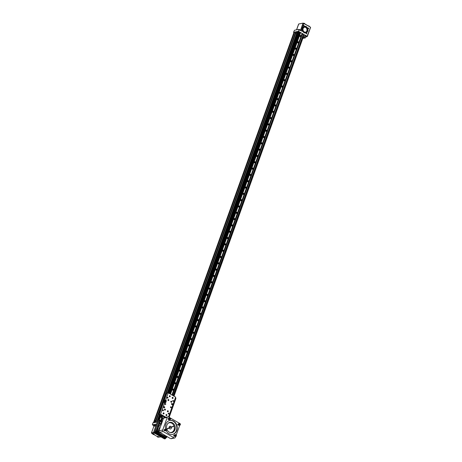 <?xml version="1.0" encoding="UTF-8"?>
<svg xmlns="http://www.w3.org/2000/svg" width="462" height="462" viewBox="0 0 462 462"><rect width="100%" height="100%" fill="white"/><g stroke="black" fill="none" stroke-linecap="round" stroke-linejoin="round"><path stroke-width="0.69" d="M166.389 415.24L166.349 414.888L166.62 415.049M166.28 415.563A0.566 0.474 78.7 0 0 166.921 414.963A0.566 0.474 78.7 0 0 165.985 414.974A0.566 0.474 78.7 0 0 166.28 415.563M164.045 407.727A0.566 0.468 78.7 0 0 164.686 407.132A0.566 0.468 78.7 0 0 163.756 407.137A0.566 0.468 78.7 0 0 164.045 407.727M171.806 404.585A0.566 0.468 78.7 0 0 172.447 403.99A0.566 0.468 78.7 0 0 171.512 403.996A0.566 0.468 78.7 0 0 171.806 404.585M172.979 401.328A0.456 0.375 78.7 0 0 173.493 400.854A0.456 0.375 78.7 0 0 172.742 400.86A0.456 0.375 78.7 0 0 172.979 401.328M167.492 398.157A0.456 0.375 78.7 0 0 168.006 397.678A0.456 0.375 78.7 0 0 167.256 397.684A0.456 0.375 78.7 0 0 167.492 398.157M170.703 407.646A0.456 0.375 78.7 0 0 171.217 407.166A0.456 0.375 78.7 0 0 170.472 407.172A0.456 0.375 78.7 0 0 170.703 407.646M165.217 404.469A0.456 0.375 78.7 0 0 165.731 403.99A0.456 0.375 78.7 0 0 164.986 403.996A0.456 0.375 78.7 0 0 165.217 404.469M168.428 413.958A0.456 0.375 78.7 0 0 168.942 413.478A0.456 0.375 78.7 0 0 168.197 413.484A0.456 0.375 78.7 0 0 168.428 413.958M162.947 410.782A0.456 0.375 78.7 0 0 163.456 410.308A0.456 0.375 78.7 0 0 162.711 410.314A0.456 0.375 78.7 0 0 162.947 410.782M168.208 400.542A0.566 0.474 78.7 0 0 168.849 399.942A0.566 0.474 78.7 0 0 167.914 399.953A0.566 0.474 78.7 0 0 168.208 400.542M169.571 396.754A0.566 0.474 78.7 0 0 170.212 396.153A0.566 0.474 78.7 0 0 169.277 396.165A0.566 0.474 78.7 0 0 169.571 396.754M172.453 398.423A0.566 0.474 78.7 0 0 173.094 397.822A0.566 0.474 78.7 0 0 172.159 397.828A0.566 0.474 78.7 0 0 172.453 398.423M171.084 402.211A0.566 0.474 78.7 0 0 171.731 401.611A0.566 0.474 78.7 0 0 170.796 401.617A0.566 0.474 78.7 0 0 171.084 402.211M163.398 413.894A0.566 0.474 78.7 0 0 164.045 413.299A0.566 0.474 78.7 0 0 163.109 413.305A0.566 0.474 78.7 0 0 163.398 413.894M164.761 410.106A0.566 0.474 78.7 0 0 165.408 409.511A0.566 0.474 78.7 0 0 164.472 409.517A0.566 0.474 78.7 0 0 164.761 410.106M167.642 411.775A0.566 0.474 78.7 0 0 168.284 411.174A0.566 0.474 78.7 0 0 167.354 411.186A0.566 0.474 78.7 0 0 167.642 411.775M165.615 401.386A0.566 0.474 78.7 0 0 165.396 400.548L164.957 400.294L164.593 401.305L165.246 401.172L165.587 401.68A0.566 0.474 -101.3 0 1 165.223 402.691L164.79 402.437L160.568 414.166L165.846 417.221M165.396 400.548L166.043 400.415L165.61 400.161L168.237 392.856L175.647 397.141L168.514 416.961M166.043 400.415A0.566 0.474 -101.3 0 1 165.679 401.426L165.246 401.172M165.436 401.287L165.142 400.71L164.974 401.23M164.957 400.294L165.61 400.161M165.159 402.65A0.566 0.474 78.7 0 0 164.94 401.807L164.501 401.559L164.137 402.569L164.79 402.437M164.986 402.552L164.691 401.975L164.518 402.489M164.501 401.559L165.153 401.426M167.879 411.088L167.92 411.44L167.642 411.284L167.983 411.261M167.752 411.451L167.735 411.116M164.998 409.419L165.038 409.771L164.824 409.453M164.87 409.782L164.819 409.465M163.635 413.207L163.675 413.559L163.461 413.242M163.508 413.571L163.456 413.253M171.281 401.911L171.235 401.501L171.281 401.911M172.644 398.123L172.597 397.713L172.644 398.123M169.762 396.454L169.721 396.049L169.762 396.454M168.399 400.242L168.353 399.838L168.399 400.242M171.76 404.556A0.566 0.468 78.7 0 0 171.593 403.736M163.998 407.698A0.566 0.468 78.7 0 0 163.831 406.872M168.237 392.856L166.921 393.122L159.246 414.431L160.868 415.367L161.746 415.188L160.886 415.413L161.735 415.944L160.99 417.325L163.334 418.688M160.568 414.166L159.246 414.431M165.408 417.307L161.746 415.188M159.275 419.871L160.886 415.413M163.663 416.429L163.375 416.383L163.663 416.429M165.379 417.319L161.735 415.246M162.098 415.419L161.937 415.875M162 415.8L164.46 417.209L164.345 417.521L164.599 416.863M175.647 397.141L168.538 416.972M175.606 397.332L175.82 398.394L169.028 417.261M175.82 398.394L169.104 417.302M175.907 398.423L169.15 417.33M165.893 430.324A0.45 0.375 78.7 0 0 165.708 429.475M175.739 435.25L175.612 435.914A0.45 0.375 78.7 0 0 175.462 435.1L176.034 435.192L175.745 435.995L175.289 435.244L176.034 435.192M170.062 418.474L169.935 419.144A0.45 0.375 78.7 0 0 169.779 418.324L170.357 418.416L170.068 419.219L169.606 418.468L170.357 418.416M179.712 424.128A0.45 0.375 78.7 0 0 179.423 423.925L179.764 424.572A0.45 0.375 78.7 0 0 179.712 424.128M165.979 430.318L165.714 429.469M166.424 429.833L165.725 429.429L165.823 430.324L166.256 430.295L166.424 429.833L166.129 429.891M165.864 429.458L166.158 429.4M175.797 435.764L176.091 435.706M170.12 418.994L170.414 418.936M179.579 423.908L179.874 423.85L179.441 423.879L179.539 424.774L179.972 424.745L180.14 424.283L179.845 424.341M179.874 423.85L180.14 424.283M166.077 430.642A0.78 0.647 78.7 0 0 166.511 429.435A0.78 0.647 78.7 0 0 165.384 429.516A0.78 0.647 78.7 0 0 166.077 430.642M176.334 435.429A0.78 0.647 78.7 0 0 175.289 434.823A0.78 0.647 78.7 0 0 175.439 436.168A0.78 0.647 78.7 0 0 176.334 435.429M169.363 418.745A0.78 0.647 78.7 0 0 170.409 419.352A0.78 0.647 78.7 0 0 170.259 418.006A0.78 0.647 78.7 0 0 169.363 418.745M179.62 423.538A0.78 0.647 78.7 0 0 179.187 424.74A0.78 0.647 78.7 0 0 180.313 424.665A0.78 0.647 78.7 0 0 179.62 423.538M166.459 436.74L166.563 436.324M157.785 431.722L157.588 431.058M166.031 430.757A0.889 0.733 78.7 0 0 165.76 429.002A0.889 0.733 78.7 0 0 166.031 430.757M176.368 435.435A0.889 0.733 78.7 0 0 174.907 435.631A0.889 0.733 78.7 0 0 176.368 435.435M169.213 418.763A0.889 0.733 78.7 0 0 170.674 418.566A0.889 0.733 78.7 0 0 169.213 418.763M179.551 423.44A0.889 0.733 78.7 0 0 179.822 425.196A0.889 0.733 78.7 0 0 179.551 423.44M161.342 421.685L161.226 421.044M166.274 436.157L166.251 436.619L166.84 436.578M157.681 431.733L158.021 431.71L157.94 431L157.6 431.023L157.681 431.733M165.76 429.002L165.229 429.111A0.889 0.733 78.7 0 0 165.581 430.85L166.106 430.746M175.456 434.615L174.925 434.719A0.889 0.733 78.7 0 0 175.277 436.463L175.803 436.359M169.773 417.839L169.248 417.948A0.889 0.733 78.7 0 0 169.594 419.692L170.126 419.583M179.025 423.55A0.889 0.733 78.7 0 0 179.296 425.3L179.822 425.196M161.094 421.153L161.134 421.563L161.723 421.523L161.683 421.113L161.094 421.153M167.053 436.607A0.664 0.554 -101.3 0 1 166.072 436.763A0.664 0.554 -101.3 0 1 166.037 436.018M157.467 430.803A0.664 0.554 -101.3 0 1 158.356 431.317A0.664 0.554 -101.3 0 1 157.594 431.953A0.664 0.554 -101.3 0 1 157.467 430.803M161.856 420.969A0.664 0.554 -101.3 0 1 161.486 421.997A0.664 0.554 -101.3 0 1 160.903 421.038A0.664 0.554 -101.3 0 1 161.856 420.969M167.082 436.625A0.757 0.624 -101.3 0 1 165.968 436.821A0.757 0.624 -101.3 0 1 165.933 435.961M157.375 430.74A0.757 0.624 -101.3 0 1 158.368 431.248A0.757 0.624 -101.3 0 1 157.19 431.641A0.757 0.624 -101.3 0 1 157.375 430.74M164.934 430.619L164.541 430.7A0.531 0.439 -101.3 0 1 164.333 429.648L164.72 429.573M174.63 436.232L174.238 436.307A0.531 0.439 -101.3 0 1 174.03 435.262L174.422 435.187M168.948 419.456L168.561 419.536A0.531 0.439 -101.3 0 1 168.347 418.491L168.74 418.41M178.095 424.093A0.531 0.439 78.7 0 0 178.257 425.15L178.65 425.069M161.867 420.928A0.757 0.624 -101.3 0 1 161.515 422.083A0.757 0.624 -101.3 0 1 161.221 420.605A0.757 0.624 -101.3 0 1 161.867 420.928M166.615 437.15L166.176 437.237A0.757 0.624 -101.3 0 1 165.413 436.625L165.714 435.833M157.513 432.189L163.548 435.678L163.046 436.238L156.191 432.27A0.589 0.485 -101.3 0 1 155.913 431.514L159.892 420.472A0.589 0.485 -101.3 0 1 160.522 420.241L160.626 420.253A0.589 0.589 0 0 0 160.216 420.183L159.303 420.368A0.589 0.485 78.7 0 0 158.974 420.657L156.733 426.028L158.518 425.952L157.935 428.003L157.161 427.806M157.611 430.63L156.722 431.162A0.757 0.624 -101.3 0 0 157.64 432.126M158.247 430.936L157.935 428.003L156.722 431.162M158.385 431.358L159.425 433.292L158.922 433.847M171.552 438.403L174.139 437.878A1.126 0.936 78.7 0 0 175.375 437.375L175.733 436.371M170.501 438.605L159.292 432.057L159.003 430.763L162.676 430.03A1.126 0.936 78.7 0 0 163.184 431.537L174.139 437.878M166.256 430.7A7.115 5.89 78.7 0 0 172.69 434.378A7.115 5.89 78.7 0 0 177.067 426.241A7.115 5.89 78.7 0 0 169.895 420.42A7.115 5.89 78.7 0 0 165.806 424.22A7.115 5.89 78.7 0 0 165.627 429.031M176.224 435.013L179.753 425.207M179.631 423.44A1.126 0.936 78.7 0 0 179.4 423.261L170.403 418.058M170.045 417.844L168.445 416.92A1.126 0.936 78.7 0 0 167.215 417.423L162.676 430.03M159.003 430.763L163.542 418.156L164.518 417.544M161.221 420.605L160.776 420.691A0.757 0.624 -101.3 0 0 160.36 421.049L159.326 424.139L158.553 423.943M160.331 421.529L161.515 422.083M156.716 431.635L156.191 432.27L155.272 432.449A0.589 0.485 78.7 0 1 155.001 431.699L156.733 426.028M155.272 432.449L164.865 437.999A0.589 0.485 78.7 0 0 165.171 438.057L166.083 437.872A0.589 0.485 -101.3 0 1 165.783 437.82L163.046 436.238M161.896 422.383L159.326 424.139L158.518 425.952L159.188 426.091L159.015 430.734M159.748 432.38L164.385 435.065M161.596 423.152L159.188 426.091M172.493 434.413A7.115 5.89 78.7 0 0 176.675 426.322A7.115 5.89 78.7 0 0 169.704 420.466M166.874 425.15A5.221 4.32 78.7 0 0 167.59 430.555A5.221 4.32 78.7 0 0 171.928 432.599A5.221 4.32 78.7 0 0 175 429.608A5.221 4.32 78.7 0 0 174.151 424.312A5.221 4.32 78.7 0 0 169.877 422.36A5.221 4.32 78.7 0 0 166.874 425.15M173.308 431.144L174.48 430.082A5.221 4.32 78.7 0 0 174.624 429.683L174.232 428.724M174.682 429.192L174.209 429.285M166.799 428.88L169.121 427.945A1.421 1.178 -101.3 0 1 171.31 427.061L169.444 427.431A1.421 1.178 78.7 0 0 169.156 426.969M168.139 423.232A4.926 4.077 -101.3 0 1 169.283 422.776A4.926 4.077 -101.3 0 1 174.018 425.964L171.31 427.061M172.696 426.501L171.702 426.9M172.903 426.414L174.087 426.178L171.379 427.269A1.421 1.178 -101.3 0 1 169.196 428.159L166.869 429.1M174.087 426.178A4.926 4.077 -101.3 0 1 171.217 432.438A4.926 4.077 -101.3 0 1 169.987 432.455M170.507 427.217L169.392 427.668L171.379 427.269M169.392 427.668A1.421 1.178 78.7 0 0 169.115 427.096M169.196 428.159L168.006 428.395M302.102 33.385L171.922 394.987L302.102 33.374L300.04 32.271L169.883 393.809L300 32.334L299.671 32.352L169.6 393.641M161.602 415.864L161.094 417.278M299.671 32.352L169.571 393.63M161.573 415.852L161.059 417.273M300.081 32.259L169.912 393.82M162.047 415.812L161.504 417.18M300.127 32.271L169.952 393.849M162.566 416.083L162.093 417.469L162.364 415.996L161.862 417.377L161.55 417.198M300.439 32.456L170.264 394.028L300.45 32.461M170.478 394.15L300.647 32.542M163.496 418.283L162.093 417.469M164.016 416.915L164.137 416.597M172.776 390.182A0.664 0.554 78.7 0 0 173.533 389.478A0.664 0.554 78.7 0 0 172.436 389.489A0.664 0.554 78.7 0 0 172.776 390.182M175.052 383.864A0.664 0.554 78.7 0 0 175.808 383.165A0.664 0.554 78.7 0 0 174.711 383.177A0.664 0.554 78.7 0 0 175.052 383.864M177.327 377.552A0.664 0.554 78.7 0 0 178.078 376.853A0.664 0.554 78.7 0 0 176.981 376.859A0.664 0.554 78.7 0 0 177.327 377.552M179.597 371.24A0.664 0.554 78.7 0 0 180.353 370.536A0.664 0.554 78.7 0 0 179.256 370.547A0.664 0.554 78.7 0 0 179.597 371.24M181.872 364.922A0.664 0.554 78.7 0 0 182.629 364.223A0.664 0.554 78.7 0 0 181.531 364.235A0.664 0.554 78.7 0 0 181.872 364.922M184.147 358.61A0.664 0.554 78.7 0 0 184.898 357.911A0.664 0.554 78.7 0 0 183.801 357.917A0.664 0.554 78.7 0 0 184.147 358.61M186.417 352.298A0.664 0.554 78.7 0 0 187.174 351.594A0.664 0.554 78.7 0 0 186.076 351.605A0.664 0.554 78.7 0 0 186.417 352.298M188.692 345.98A0.664 0.554 78.7 0 0 189.443 345.281A0.664 0.554 78.7 0 0 188.352 345.287A0.664 0.554 78.7 0 0 188.692 345.98M190.962 339.668A0.664 0.554 78.7 0 0 191.718 338.969A0.664 0.554 78.7 0 0 190.621 338.975A0.664 0.554 78.7 0 0 190.962 339.668M193.237 333.356A0.664 0.554 78.7 0 0 193.994 332.652A0.664 0.554 78.7 0 0 192.897 332.663A0.664 0.554 78.7 0 0 193.237 333.356M195.513 327.038A0.664 0.554 78.7 0 0 196.263 326.339A0.664 0.554 78.7 0 0 195.166 326.345A0.664 0.554 78.7 0 0 195.513 327.038M197.782 320.726A0.664 0.554 78.7 0 0 198.539 320.027A0.664 0.554 78.7 0 0 197.441 320.033A0.664 0.554 78.7 0 0 197.782 320.726M200.058 314.414A0.664 0.554 78.7 0 0 200.814 313.71A0.664 0.554 78.7 0 0 199.717 313.721A0.664 0.554 78.7 0 0 200.058 314.414M202.333 308.096A0.664 0.554 78.7 0 0 203.084 307.397A0.664 0.554 78.7 0 0 201.986 307.403A0.664 0.554 78.7 0 0 202.333 308.096M204.602 301.784A0.664 0.554 78.7 0 0 205.359 301.085A0.664 0.554 78.7 0 0 204.262 301.091A0.664 0.554 78.7 0 0 204.602 301.784M206.878 295.466A0.664 0.554 78.7 0 0 207.629 294.768A0.664 0.554 78.7 0 0 206.537 294.779A0.664 0.554 78.7 0 0 206.878 295.466M209.147 289.154A0.664 0.554 78.7 0 0 209.904 288.455A0.664 0.554 78.7 0 0 208.807 288.461A0.664 0.554 78.7 0 0 209.147 289.154M211.423 282.842A0.664 0.554 78.7 0 0 212.179 282.143A0.664 0.554 78.7 0 0 211.082 282.149A0.664 0.554 78.7 0 0 211.423 282.842M213.698 276.524A0.664 0.554 78.7 0 0 214.449 275.826A0.664 0.554 78.7 0 0 213.352 275.837A0.664 0.554 78.7 0 0 213.698 276.524M215.968 270.212A0.664 0.554 78.7 0 0 216.724 269.513A0.664 0.554 78.7 0 0 215.627 269.519A0.664 0.554 78.7 0 0 215.968 270.212M218.243 263.9A0.664 0.554 78.7 0 0 219 263.196A0.664 0.554 78.7 0 0 217.902 263.207A0.664 0.554 78.7 0 0 218.243 263.9M220.518 257.582A0.664 0.554 78.7 0 0 221.269 256.884A0.664 0.554 78.7 0 0 220.172 256.895A0.664 0.554 78.7 0 0 220.518 257.582M222.788 251.27A0.664 0.554 78.7 0 0 223.544 250.571A0.664 0.554 78.7 0 0 222.447 250.577A0.664 0.554 78.7 0 0 222.788 251.27M225.063 244.958A0.664 0.554 78.7 0 0 225.814 244.254A0.664 0.554 78.7 0 0 224.723 244.265A0.664 0.554 78.7 0 0 225.063 244.958M227.333 238.64A0.664 0.554 78.7 0 0 228.089 237.942A0.664 0.554 78.7 0 0 226.992 237.953A0.664 0.554 78.7 0 0 227.333 238.64M229.608 232.328A0.664 0.554 78.7 0 0 230.365 231.629A0.664 0.554 78.7 0 0 229.268 231.635A0.664 0.554 78.7 0 0 229.608 232.328M231.884 226.016A0.664 0.554 78.7 0 0 232.634 225.312A0.664 0.554 78.7 0 0 231.543 225.323A0.664 0.554 78.7 0 0 231.884 226.016M234.153 219.698A0.664 0.554 78.7 0 0 234.91 219A0.664 0.554 78.7 0 0 233.812 219.011A0.664 0.554 78.7 0 0 234.153 219.698M236.428 213.386A0.664 0.554 78.7 0 0 237.185 212.687A0.664 0.554 78.7 0 0 236.088 212.693A0.664 0.554 78.7 0 0 236.428 213.386M238.704 207.074A0.664 0.554 78.7 0 0 239.455 206.37A0.664 0.554 78.7 0 0 238.357 206.381A0.664 0.554 78.7 0 0 238.704 207.074M240.973 200.756A0.664 0.554 78.7 0 0 241.73 200.058A0.664 0.554 78.7 0 0 240.633 200.069A0.664 0.554 78.7 0 0 240.973 200.756M243.249 194.444A0.664 0.554 78.7 0 0 244 193.745A0.664 0.554 78.7 0 0 242.908 193.751A0.664 0.554 78.7 0 0 243.249 194.444M245.524 188.132A0.664 0.554 78.7 0 0 246.275 187.428A0.664 0.554 78.7 0 0 245.178 187.439A0.664 0.554 78.7 0 0 245.524 188.132M247.794 181.814A0.664 0.554 78.7 0 0 248.55 181.116A0.664 0.554 78.7 0 0 247.453 181.127A0.664 0.554 78.7 0 0 247.794 181.814M250.069 175.502A0.664 0.554 78.7 0 0 250.82 174.803A0.664 0.554 78.7 0 0 249.728 174.809A0.664 0.554 78.7 0 0 250.069 175.502M252.339 169.19A0.664 0.554 78.7 0 0 253.095 168.486A0.664 0.554 78.7 0 0 251.998 168.497A0.664 0.554 78.7 0 0 252.339 169.19M254.614 162.872A0.664 0.554 78.7 0 0 255.37 162.174A0.664 0.554 78.7 0 0 254.273 162.179A0.664 0.554 78.7 0 0 254.614 162.872M256.889 156.56A0.664 0.554 78.7 0 0 257.64 155.861A0.664 0.554 78.7 0 0 256.543 155.867A0.664 0.554 78.7 0 0 256.889 156.56M259.159 150.248A0.664 0.554 78.7 0 0 259.915 149.544A0.664 0.554 78.7 0 0 258.818 149.555A0.664 0.554 78.7 0 0 259.159 150.248M261.434 143.93A0.664 0.554 78.7 0 0 262.191 143.232A0.664 0.554 78.7 0 0 261.094 143.237A0.664 0.554 78.7 0 0 261.434 143.93M263.71 137.618A0.664 0.554 78.7 0 0 264.46 136.919A0.664 0.554 78.7 0 0 263.363 136.925A0.664 0.554 78.7 0 0 263.71 137.618M265.979 131.3A0.664 0.554 78.7 0 0 266.736 130.602A0.664 0.554 78.7 0 0 265.638 130.613A0.664 0.554 78.7 0 0 265.979 131.3M268.255 124.988A0.664 0.554 78.7 0 0 269.005 124.29A0.664 0.554 78.7 0 0 267.914 124.295A0.664 0.554 78.7 0 0 268.255 124.988M270.524 118.676A0.664 0.554 78.7 0 0 271.281 117.977A0.664 0.554 78.7 0 0 270.183 117.983A0.664 0.554 78.7 0 0 270.524 118.676M272.799 112.358A0.664 0.554 78.7 0 0 273.556 111.66A0.664 0.554 78.7 0 0 272.459 111.671A0.664 0.554 78.7 0 0 272.799 112.358M275.075 106.046A0.664 0.554 78.7 0 0 275.826 105.348A0.664 0.554 78.7 0 0 274.728 105.353A0.664 0.554 78.7 0 0 275.075 106.046M277.344 99.734A0.664 0.554 78.7 0 0 278.101 99.03A0.664 0.554 78.7 0 0 277.004 99.041A0.664 0.554 78.7 0 0 277.344 99.734M279.62 93.416A0.664 0.554 78.7 0 0 280.376 92.718A0.664 0.554 78.7 0 0 279.279 92.729A0.664 0.554 78.7 0 0 279.62 93.416M281.895 87.104A0.664 0.554 78.7 0 0 282.646 86.406A0.664 0.554 78.7 0 0 281.549 86.411A0.664 0.554 78.7 0 0 281.895 87.104M284.165 80.792A0.664 0.554 78.7 0 0 284.921 80.088A0.664 0.554 78.7 0 0 283.824 80.099A0.664 0.554 78.7 0 0 284.165 80.792M286.44 74.474A0.664 0.554 78.7 0 0 287.191 73.776A0.664 0.554 78.7 0 0 286.099 73.787A0.664 0.554 78.7 0 0 286.44 74.474M288.71 68.162A0.664 0.554 78.7 0 0 289.466 67.464A0.664 0.554 78.7 0 0 288.369 67.469A0.664 0.554 78.7 0 0 288.71 68.162M290.985 61.85A0.664 0.554 78.7 0 0 291.741 61.146A0.664 0.554 78.7 0 0 290.644 61.157A0.664 0.554 78.7 0 0 290.985 61.85M293.26 55.532A0.664 0.554 78.7 0 0 294.011 54.834A0.664 0.554 78.7 0 0 292.92 54.845A0.664 0.554 78.7 0 0 293.26 55.532M295.53 49.22A0.664 0.554 78.7 0 0 296.286 48.522A0.664 0.554 78.7 0 0 295.189 48.527A0.664 0.554 78.7 0 0 295.53 49.22M297.805 42.908A0.664 0.554 78.7 0 0 298.562 42.204A0.664 0.554 78.7 0 0 297.464 42.215A0.664 0.554 78.7 0 0 297.805 42.908M300.081 36.59A0.664 0.554 78.7 0 0 300.831 35.892A0.664 0.554 78.7 0 0 299.734 35.903A0.664 0.554 78.7 0 0 300.081 36.59M172.378 395.253L302.552 33.691L302.102 33.397L307.086 36.284L310.51 27.443M302.217 33.483L172.043 395.056M164.137 417.024L163.895 417.694M302.229 33.489L172.055 395.062M164.149 417.03L163.912 417.683M302.541 33.668L172.366 395.247M172.592 390.009A0.398 0.329 78.7 0 0 172.459 389.351M174.861 383.697A0.398 0.329 78.7 0 0 174.734 383.038M177.137 377.385A0.398 0.329 78.7 0 0 177.004 376.726M179.412 371.067A0.398 0.329 78.7 0 0 179.279 370.409M181.682 364.755A0.398 0.329 78.7 0 0 181.549 364.096M183.957 358.443A0.398 0.329 78.7 0 0 183.824 357.784M186.226 352.125A0.398 0.329 78.7 0 0 186.099 351.466M188.502 345.813A0.398 0.329 78.7 0 0 188.369 345.154M190.777 339.495A0.398 0.329 78.7 0 0 190.644 338.842M193.047 333.183A0.398 0.329 78.7 0 0 192.92 332.524M195.322 326.871A0.398 0.329 78.7 0 0 195.189 326.212M197.597 320.553A0.398 0.329 78.7 0 0 197.465 319.9M199.867 314.241A0.398 0.329 78.7 0 0 199.734 313.582M202.142 307.929A0.398 0.329 78.7 0 0 202.01 307.27M204.412 301.611A0.398 0.329 78.7 0 0 204.285 300.958M206.687 295.299A0.398 0.329 78.7 0 0 206.554 294.64M208.963 288.987A0.398 0.329 78.7 0 0 208.83 288.328M211.232 282.669A0.398 0.329 78.7 0 0 211.105 282.016M213.508 276.357A0.398 0.329 78.7 0 0 213.375 275.698M215.783 270.045A0.398 0.329 78.7 0 0 215.65 269.386M218.145 263.507L218.07 263.704A0.398 0.329 78.7 0 0 217.92 263.074M220.328 257.415A0.398 0.329 78.7 0 0 220.195 256.757M222.597 251.103A0.398 0.329 78.7 0 0 222.47 250.444M224.959 244.565L224.89 244.762A0.398 0.329 78.7 0 0 224.74 244.132M227.148 238.473A0.398 0.329 78.7 0 0 227.015 237.815M229.418 232.161A0.398 0.329 78.7 0 0 229.291 231.502M231.693 225.843A0.398 0.329 78.7 0 0 231.56 225.19M233.968 219.531A0.398 0.329 78.7 0 0 233.836 218.873M236.238 213.219A0.398 0.329 78.7 0 0 236.105 212.56M238.513 206.901A0.398 0.329 78.7 0 0 238.38 206.243M240.789 200.589A0.398 0.329 78.7 0 0 240.656 199.93M243.058 194.277A0.398 0.329 78.7 0 0 242.925 193.618M245.334 187.959A0.398 0.329 78.7 0 0 245.201 187.301M247.603 181.647A0.398 0.329 78.7 0 0 247.476 180.988M249.878 175.329A0.398 0.329 78.7 0 0 249.746 174.676M252.24 168.797L252.171 168.994A0.398 0.329 78.7 0 0 252.021 168.359M254.423 162.705A0.398 0.329 78.7 0 0 254.296 162.047M256.699 156.387A0.398 0.329 78.7 0 0 256.566 155.734M259.061 149.855L258.991 150.052A0.398 0.329 78.7 0 0 258.841 149.417M261.244 143.763A0.398 0.329 78.7 0 0 261.111 143.105M263.519 137.445A0.398 0.329 78.7 0 0 263.386 136.792M265.789 131.133A0.398 0.329 78.7 0 0 265.662 130.475M268.064 124.821A0.398 0.329 78.7 0 0 267.931 124.163M270.339 118.503A0.398 0.329 78.7 0 0 270.206 117.85M272.609 112.191A0.398 0.329 78.7 0 0 272.482 111.533M274.884 105.879A0.398 0.329 78.7 0 0 274.751 105.221M277.16 99.561A0.398 0.329 78.7 0 0 277.027 98.908M279.429 93.249A0.398 0.329 78.7 0 0 279.296 92.591M281.704 86.937A0.398 0.329 78.7 0 0 281.572 86.279M283.974 80.619A0.398 0.329 78.7 0 0 283.847 79.966M286.249 74.307A0.398 0.329 78.7 0 0 286.117 73.649M288.525 67.995A0.398 0.329 78.7 0 0 288.392 67.337M290.794 61.677A0.398 0.329 78.7 0 0 290.667 61.024M293.156 55.145L293.087 55.342A0.398 0.329 78.7 0 0 292.937 54.707M295.345 49.053A0.398 0.329 78.7 0 0 295.212 48.395M297.615 42.735A0.398 0.329 78.7 0 0 297.482 42.077M299.977 36.203L299.907 36.4A0.398 0.329 78.7 0 0 299.757 35.765M160.978 417.29L161.509 415.812L160.978 417.29M299.561 32.363L169.508 393.589L299.642 32.352M172.626 390.055A0.398 0.329 78.7 0 0 172.476 389.293M172.846 390.211A0.664 0.554 78.7 0 0 172.621 389.068M174.902 383.743A0.398 0.329 78.7 0 0 174.752 382.981M175.121 383.899A0.664 0.554 78.7 0 0 174.89 382.75M177.177 377.431A0.398 0.329 78.7 0 0 177.021 376.669M177.396 377.587A0.664 0.554 78.7 0 0 177.165 376.438M179.447 371.113A0.398 0.329 78.7 0 0 179.296 370.351M179.666 371.269A0.664 0.554 78.7 0 0 179.435 370.126M181.722 364.801A0.398 0.329 78.7 0 0 181.566 364.039M181.941 364.957A0.664 0.554 78.7 0 0 181.71 363.808M183.992 358.489A0.398 0.329 78.7 0 0 183.841 357.727M184.211 358.645A0.664 0.554 78.7 0 0 183.986 357.496M186.267 352.171A0.398 0.329 78.7 0 0 186.117 351.409M186.486 352.327A0.664 0.554 78.7 0 0 186.255 351.184M188.542 345.859A0.398 0.329 78.7 0 0 188.386 345.097M188.762 346.015A0.664 0.554 78.7 0 0 188.531 344.866M190.812 339.547A0.398 0.329 78.7 0 0 190.662 338.785M191.031 339.703A0.664 0.554 78.7 0 0 190.806 338.554M193.087 333.229A0.398 0.329 78.7 0 0 192.937 332.467M193.307 333.385A0.664 0.554 78.7 0 0 193.076 332.242M195.362 326.917A0.398 0.329 78.7 0 0 195.207 326.155M195.582 327.073A0.664 0.554 78.7 0 0 195.351 325.924M197.632 320.605A0.398 0.329 78.7 0 0 197.482 319.843M197.852 320.761A0.664 0.554 78.7 0 0 197.62 319.612M199.907 314.287A0.398 0.329 78.7 0 0 199.751 313.525M200.127 314.443A0.664 0.554 78.7 0 0 199.896 313.3M202.177 307.975A0.398 0.329 78.7 0 0 202.027 307.213M202.396 308.131A0.664 0.554 78.7 0 0 202.171 306.982M204.452 301.657A0.398 0.329 78.7 0 0 204.302 300.901M204.672 301.819A0.664 0.554 78.7 0 0 204.441 300.67M206.728 295.345A0.398 0.329 78.7 0 0 206.572 294.583M206.947 295.501A0.664 0.554 78.7 0 0 206.716 294.358M208.997 289.033A0.398 0.329 78.7 0 0 208.847 288.271M209.217 289.189A0.664 0.554 78.7 0 0 208.991 288.04M211.273 282.715A0.398 0.329 78.7 0 0 211.122 281.959M211.492 282.877A0.664 0.554 78.7 0 0 211.261 281.728M213.548 276.403A0.398 0.329 78.7 0 0 213.392 275.641M213.767 276.559A0.664 0.554 78.7 0 0 213.536 275.416M215.818 270.091A0.398 0.329 78.7 0 0 215.667 269.329M216.037 270.247A0.664 0.554 78.7 0 0 215.806 269.098M218.093 263.773A0.398 0.329 78.7 0 0 217.937 263.017M218.312 263.935A0.664 0.554 78.7 0 0 218.081 262.786M220.368 257.461A0.398 0.329 78.7 0 0 220.212 256.699M220.588 257.617A0.664 0.554 78.7 0 0 220.357 256.474M222.638 251.149A0.398 0.329 78.7 0 0 222.488 250.387M222.857 251.305A0.664 0.554 78.7 0 0 222.626 250.156M224.913 244.831A0.398 0.329 78.7 0 0 224.757 244.075M225.133 244.993A0.664 0.554 78.7 0 0 224.902 243.844M227.183 238.519A0.398 0.329 78.7 0 0 227.033 237.757M227.402 238.675A0.664 0.554 78.7 0 0 227.177 237.526M229.458 232.207A0.398 0.329 78.7 0 0 229.308 231.445M229.678 232.363A0.664 0.554 78.7 0 0 229.447 231.214M231.733 225.889A0.398 0.329 78.7 0 0 231.578 225.133M231.953 226.051A0.664 0.554 78.7 0 0 231.722 224.902M234.003 219.577A0.398 0.329 78.7 0 0 233.853 218.815M234.222 219.733A0.664 0.554 78.7 0 0 233.997 218.584M236.278 213.265A0.398 0.329 78.7 0 0 236.128 212.503M236.498 213.421A0.664 0.554 78.7 0 0 236.267 212.272M238.554 206.947A0.398 0.329 78.7 0 0 238.398 206.185M238.773 207.103A0.664 0.554 78.7 0 0 238.542 205.96M240.823 200.635A0.398 0.329 78.7 0 0 240.673 199.873M241.043 200.791A0.664 0.554 78.7 0 0 240.812 199.642M243.099 194.323A0.398 0.329 78.7 0 0 242.943 193.561M243.318 194.479A0.664 0.554 78.7 0 0 243.087 193.33M245.368 188.005A0.398 0.329 78.7 0 0 245.218 187.243M245.588 188.161A0.664 0.554 78.7 0 0 245.362 187.018M247.644 181.693A0.398 0.329 78.7 0 0 247.493 180.931M247.863 181.849A0.664 0.554 78.7 0 0 247.632 180.7M249.919 175.381A0.398 0.329 78.7 0 0 249.763 174.619M250.138 175.537A0.664 0.554 78.7 0 0 249.907 174.388M252.188 169.063A0.398 0.329 78.7 0 0 252.038 168.301M252.408 169.219A0.664 0.554 78.7 0 0 252.183 168.076M254.464 162.751A0.398 0.329 78.7 0 0 254.314 161.989M254.683 162.907A0.664 0.554 78.7 0 0 254.452 161.758M256.739 156.439A0.398 0.329 78.7 0 0 256.583 155.677M256.959 156.595A0.664 0.554 78.7 0 0 256.728 155.446M259.009 150.121A0.398 0.329 78.7 0 0 258.859 149.359M259.228 150.277A0.664 0.554 78.7 0 0 258.997 149.134M261.284 143.809A0.398 0.329 78.7 0 0 261.128 143.047M261.504 143.965A0.664 0.554 78.7 0 0 261.273 142.816M263.554 137.491A0.398 0.329 78.7 0 0 263.404 136.735M263.773 137.653A0.664 0.554 78.7 0 0 263.548 136.504M265.829 131.179A0.398 0.329 78.7 0 0 265.679 130.417M266.048 131.335A0.664 0.554 78.7 0 0 265.817 130.192M268.104 124.867A0.398 0.329 78.7 0 0 267.948 124.105M268.324 125.023A0.664 0.554 78.7 0 0 268.093 123.874M270.374 118.549A0.398 0.329 78.7 0 0 270.224 117.793M270.593 118.711A0.664 0.554 78.7 0 0 270.368 117.562M272.649 112.237A0.398 0.329 78.7 0 0 272.499 111.475M272.869 112.393A0.664 0.554 78.7 0 0 272.638 111.25M274.925 105.925A0.398 0.329 78.7 0 0 274.769 105.163M275.144 106.081A0.664 0.554 78.7 0 0 274.913 104.932M277.194 99.607A0.398 0.329 78.7 0 0 277.044 98.851M277.414 99.769A0.664 0.554 78.7 0 0 277.183 98.62M279.47 93.295A0.398 0.329 78.7 0 0 279.314 92.533M279.689 93.451A0.664 0.554 78.7 0 0 279.458 92.308M281.739 86.983A0.398 0.329 78.7 0 0 281.589 86.221M281.959 87.139A0.664 0.554 78.7 0 0 281.733 85.99M284.014 80.665A0.398 0.329 78.7 0 0 283.864 79.909M284.234 80.827A0.664 0.554 78.7 0 0 284.003 79.678M286.29 74.353A0.398 0.329 78.7 0 0 286.134 73.591M286.509 74.509A0.664 0.554 78.7 0 0 286.278 73.36M288.559 68.041A0.398 0.329 78.7 0 0 288.409 67.279M288.779 68.197A0.664 0.554 78.7 0 0 288.554 67.048M290.835 61.723A0.398 0.329 78.7 0 0 290.685 60.967M291.054 61.885A0.664 0.554 78.7 0 0 290.823 60.736M293.11 55.411A0.398 0.329 78.7 0 0 292.954 54.649M293.33 55.567A0.664 0.554 78.7 0 0 293.099 54.418M295.38 49.099A0.398 0.329 78.7 0 0 295.23 48.337M295.599 49.255A0.664 0.554 78.7 0 0 295.368 48.106M297.655 42.781A0.398 0.329 78.7 0 0 297.499 42.019M297.874 42.937A0.664 0.554 78.7 0 0 297.644 41.794M299.93 36.469A0.398 0.329 78.7 0 0 299.774 35.707M300.15 36.625A0.664 0.554 78.7 0 0 299.919 35.476M156.647 426.328L154.475 432.351L165.448 438.704L164.455 438.9L153.482 432.553L158.027 419.923L159.02 419.721L156.855 425.745M165.448 438.704L165.719 437.947M154.475 432.351L153.482 432.553M159.921 420.247L159.02 419.721M153.759 432.709L151.986 433.148M151.9 433.408L151.397 432.986L153.886 426.276L151.49 432.929L153.488 432.53M159.869 414.789L157.005 422.077M159.419 414.529L156.676 422.147L155.654 422.349L295.553 33.743L155.648 422.349M156.208 420.801L155.578 420.507L154.857 422.511L154.037 422.672L294.669 32.057L154.025 422.672M294.6 32.219L294.323 32.126L153.448 422.794L294.051 32.253M153.465 425.433L152.362 424.838L152.876 422.903L157.271 422.025M173.331 395.801L303.32 34.436L173.14 395.691M302.385 34.148L172.447 395.293M302.454 34.182L303.216 34.379M299.786 32.392L299.07 31.976L168.988 393.289M168.907 393.243L299.07 31.976M298.585 31.809L298.937 32.045M167.729 392.96L297.892 31.41L298.573 31.739M297.892 31.41L167.487 393.006L297.557 31.687L296.488 31.693L295.565 33.738M295.686 33.714L296.292 32.236M296.229 32.213L295.853 31.994L155.948 420.605L156.22 420.767M155.578 420.507L155.948 420.605M155.96 420.559L295.865 31.947L155.942 420.536L295.865 31.947L294.658 32.08M152.362 424.838L153.973 425.456C154.706 426.056 155.018 425.993 154.903 425.271A0.93 0.306 -160.2 0 0 153.413 424.769A0.93 0.306 -160.2 0 0 153.257 424.873A0.93 0.306 -160.2 0 0 153.973 425.456M156.549 424.029L152.46 424.849M156.479 424.226A0.93 0.306 -160.2 0 0 156.144 424.226A0.93 0.306 -160.2 0 0 155.989 424.324A0.93 0.306 -160.2 0 0 156.306 424.717M154.949 425.669L154.903 425.271L156.196 425.011M158.374 437.168L161.03 436.919M154.06 432.888L151.877 433.344L152.685 433.876M153.846 434.546L157.213 436.498M303.043 35.614L303.8 35.632L173.995 396.188M306.144 36.729L305.37 37.89L304.279 37.26L305.059 36.1L306.144 36.729L306.294 36.307L305.209 35.678L303.673 35.984M310.603 27.379L307.305 36.538L306.081 36.821M310.383 27.125L303.805 23.319L301.415 29.972A1.126 0.936 78.7 0 1 300.179 30.469L299.012 29.793L298.469 31.295L300.612 32.536M298.469 31.295L293.503 32.294L293.919 32.531M154.262 434.263L152.685 433.697M158.789 436.885L157.213 436.319M173.776 396.061L303.586 35.505M304.279 37.26L303.136 37.491M305.209 35.678L305.059 36.1M302.806 38.404L305.37 37.89M304.083 32.646A3.384 2.801 78.7 0 0 305.832 32.964A3.384 2.801 78.7 0 0 307.917 29.089A3.384 2.801 78.7 0 0 304.504 26.322A3.384 2.801 78.7 0 0 302.35 29.135A3.384 2.801 78.7 0 0 304.083 32.646M308.252 28.679A0.375 0.312 78.7 0 0 308.674 28.286A0.375 0.312 78.7 0 0 308.062 28.292A0.375 0.312 78.7 0 0 308.252 28.679M306.375 33.888A0.375 0.312 78.7 0 0 306.797 33.495A0.375 0.312 78.7 0 0 306.185 33.501A0.375 0.312 78.7 0 0 306.375 33.888M301.848 31.266A0.375 0.312 78.7 0 0 302.269 30.879A0.375 0.312 78.7 0 0 301.657 30.879A0.375 0.312 78.7 0 0 301.848 31.266M303.725 26.057A0.375 0.312 78.7 0 0 304.146 25.664A0.375 0.312 78.7 0 0 303.528 25.67A0.375 0.312 78.7 0 0 303.725 26.057M299.012 29.793L298.879 29.354L294.537 30.226L293.503 32.294M153.58 434.58A0.947 0.947 0 0 0 154.227 434.338L153.927 433.916L152.662 433.778A0.947 0.947 0 0 0 153.014 434.372L153.58 434.58L153.014 434.372M158.108 437.202A0.947 0.947 0 0 0 158.755 436.96L158.454 436.538L157.196 436.394A0.947 0.947 0 0 0 157.542 436.994L158.108 437.202L157.542 436.994M304.643 37.613L303.765 37.48L304.643 37.613M298.654 24.168L296.627 29.805M301.415 29.972L300.67 29.782L303.06 23.135L298.712 24.001M303.06 23.135L303.805 23.319M305.677 32.987A3.384 2.801 78.7 0 0 307.605 29.152A3.384 2.801 78.7 0 0 304.348 26.357M303.107 23.123L310.227 27.039M304.435 26.802A2.934 2.431 78.7 0 0 304.279 26.825A2.934 2.431 78.7 0 0 302.414 29.268A2.934 2.431 78.7 0 0 303.921 32.311A2.934 2.431 78.7 0 0 305.434 32.583A2.934 2.431 78.7 0 0 305.59 32.542M154.92 425.294L154.527 425.323M153.892 424.953L153.84 425.092A1.426 1.294 158.3 0 1 153.719 425.023A1.346 0.358 -75.7 0 1 153.696 424.965A1.426 1.288 -21.7 0 0 153.817 425.034L153.846 425.005A1.426 1.178 -101.3 0 1 153.748 424.901A1.34 0.606 -59.9 0 0 153.829 424.884A1.426 1.178 78.7 0 0 153.921 424.988A1.386 1.016 -47.9 0 0 154.019 425A1.426 0.375 -75.7 0 1 154.008 424.901A1.346 1.219 -21.7 0 0 154.146 424.936A1.426 0.375 104.3 0 0 154.152 425.034A1.386 1.299 38 0 0 154.262 425.075A1.426 0.647 -59.9 0 0 154.354 425.023A1.346 1.115 78.7 0 0 154.47 425.086A1.426 0.647 120.1 0 1 154.372 425.144A1.386 0.82 94.9 0 0 154.435 425.196A1.426 1.288 -21.7 0 0 154.579 425.196A1.351 0.358 104.3 0 0 154.603 425.254A1.426 1.294 158.3 0 1 154.458 425.254L154.429 425.288A1.426 1.178 78.7 0 0 154.556 425.317A1.351 0.612 120.1 0 1 154.475 425.329A1.426 1.178 -101.3 0 1 154.348 425.306A1.392 1.022 132.1 0 1 154.256 425.294A1.426 0.375 104.3 0 0 154.291 425.317A1.351 1.224 158.3 0 1 154.158 425.283A1.426 0.375 -75.7 0 1 154.123 425.259A1.386 1.305 -142 0 1 154.013 425.213A1.426 0.647 120.1 0 1 153.944 425.196A1.346 1.115 -101.3 0 1 153.834 425.127A1.426 0.647 -59.9 0 0 153.898 425.15A1.386 0.82 -85.1 0 1 153.84 425.092L153.459 424.763M153.159 434.419L153.621 434.488L153.217 434.251M157.686 437.04L158.148 437.11L157.75 436.873M304.227 32.248A2.934 2.431 78.7 0 0 305.746 32.519A2.934 2.431 78.7 0 0 307.548 29.164A2.934 2.431 78.7 0 0 304.591 26.761A2.934 2.431 78.7 0 0 302.726 29.204A2.934 2.431 78.7 0 0 304.227 32.248M304.221 23.545L304.862 23.92M308.749 26.167L309.396 26.542M304.308 32.022A2.68 2.218 -101.3 0 1 303.805 27.414A2.68 2.218 -101.3 0 1 307.386 29.487A2.68 2.218 -101.3 0 1 304.308 32.022M303.759 23.279A0.947 0.947 0 0 1 304.025 23.244L304.591 23.452A0.947 0.947 0 0 1 304.92 23.949M308.287 25.901A0.947 0.947 0 0 1 308.552 25.866L309.118 26.068A0.947 0.947 0 0 1 309.448 26.571M304.279 31.913A2.541 2.102 78.7 0 0 305.59 32.149A2.541 2.102 78.7 0 0 307.149 29.245A2.541 2.102 78.7 0 0 304.591 27.166A2.541 2.102 78.7 0 0 302.974 29.279A2.541 2.102 78.7 0 0 304.279 31.913M305.48 32.167A2.541 2.102 78.7 0 0 306.935 29.285A2.541 2.102 78.7 0 0 304.487 27.189M166.788 415.251A0.433 0.358 78.7 0 0 166.401 414.628A0.433 0.358 78.7 0 0 166.164 415.298A0.433 0.358 78.7 0 0 166.788 415.251M166.158 414.616L166.805 415.274A0.491 0.404 -101.3 0 1 166.025 415.142A0.491 0.404 -101.3 0 1 166.73 414.778A0.491 0.404 -101.3 0 1 166.799 415.28L166.349 415.575M164.94 401.807L165.587 401.68M167.521 410.828L168.174 411.486A0.491 0.404 -101.3 0 1 167.388 411.353A0.491 0.404 -101.3 0 1 168.093 410.989A0.491 0.404 -101.3 0 1 168.162 411.492L167.718 411.786M168.151 411.463A0.433 0.358 78.7 0 0 167.77 410.839A0.433 0.358 78.7 0 0 167.527 411.509A0.433 0.358 78.7 0 0 168.151 411.463M164.645 409.165L165.292 409.823A0.491 0.404 -101.3 0 1 164.507 409.69A0.491 0.404 -101.3 0 1 165.217 409.32A0.491 0.404 -101.3 0 1 165.28 409.829L164.836 410.123M165.269 409.8A0.433 0.358 78.7 0 0 164.888 409.17A0.433 0.358 78.7 0 0 164.645 409.84A0.433 0.358 78.7 0 0 165.269 409.8M163.277 412.953L163.929 413.611A0.491 0.404 -101.3 0 1 163.144 413.478A0.491 0.404 -101.3 0 1 163.854 413.109A0.491 0.404 -101.3 0 1 163.918 413.617L163.473 413.912M163.906 413.588A0.433 0.358 78.7 0 0 163.525 412.959A0.433 0.358 78.7 0 0 163.282 413.629A0.433 0.358 78.7 0 0 163.906 413.588M170.825 401.738A0.491 0.404 -101.3 0 1 171.627 401.634A0.491 0.404 -101.3 0 1 170.825 401.738M170.9 401.732A0.433 0.358 78.7 0 0 171.477 402.067A0.433 0.358 78.7 0 0 171.396 401.316A0.433 0.358 78.7 0 0 170.9 401.732M172.187 397.949A0.491 0.404 -101.3 0 1 172.99 397.846A0.491 0.404 -101.3 0 1 172.187 397.949M172.262 397.944A0.433 0.358 78.7 0 0 172.846 398.279A0.433 0.358 78.7 0 0 172.759 397.528A0.433 0.358 78.7 0 0 172.262 397.944M169.306 396.286A0.491 0.404 -101.3 0 1 170.108 396.177A0.491 0.404 -101.3 0 1 169.306 396.286M169.381 396.275A0.433 0.358 78.7 0 0 169.964 396.61A0.433 0.358 78.7 0 0 169.883 395.865A0.433 0.358 78.7 0 0 169.381 396.275M167.943 400.075A0.491 0.404 -101.3 0 1 168.745 399.965A0.491 0.404 -101.3 0 1 167.943 400.075M168.018 400.063A0.433 0.358 78.7 0 0 168.601 400.398A0.433 0.358 78.7 0 0 168.514 399.653A0.433 0.358 78.7 0 0 168.018 400.063M160.724 420.703L158.974 420.657M160.637 420.738L160.626 420.253L161.226 420.599M156.757 431.745L155.001 431.699M166.228 437.225L166.412 437.589A0.589 0.485 -101.3 0 1 166.083 437.872A0.589 0.589 0 0 0 166.505 437.537L166.684 437.127M166.303 437.214L164.865 437.999M165.171 435.516L163.548 435.678L165.465 436.786M159.546 432.265L163.184 431.537M163.542 418.156L167.215 417.423M174.619 428.95L174.307 428.771M299.798 32.398L169.716 393.711M299.884 32.404L169.791 393.751M299.988 32.334L169.854 393.791M161.417 417.255L161.914 415.875L161.405 417.261M155.885 425.877L153.886 426.276A0.566 0.468 78.7 0 0 153.632 425.525L153.823 426.449M173.238 395.749L303.32 34.436M162.572 418.249L161.683 420.72M161.631 420.686L162.514 418.22M161.567 420.651L162.457 418.185L161.573 420.651M299.93 35.944L299.809 36.284M297.655 42.261L297.534 42.602M295.385 48.574L295.264 48.914M293.11 54.886L292.989 55.226M290.835 61.203L290.714 61.544M288.565 67.516L288.444 67.856M286.29 73.828L286.169 74.168M284.02 80.145L283.893 80.486M281.745 86.458L281.624 86.798M279.47 92.775L279.348 93.11M277.2 99.087L277.079 99.428M274.925 105.4L274.803 105.74M272.649 111.717L272.528 112.052M270.38 118.029L270.258 118.37M268.104 124.342L267.983 124.682M265.835 130.659L265.708 130.994M263.559 136.971L263.438 137.312M261.284 143.284L261.163 143.624M259.015 149.601L258.887 149.942M256.739 155.913L256.618 156.254M254.464 162.226L254.343 162.566M252.194 168.543L252.073 168.884M249.919 174.855L249.798 175.196M247.649 181.168L247.522 181.508M245.374 187.485L245.253 187.826M243.099 193.797L242.977 194.138M240.829 200.11L240.702 200.45M238.554 206.427L238.432 206.768M236.278 212.739L236.157 213.08M234.009 219.052L233.888 219.392M231.733 225.369L231.612 225.71M229.464 231.681L229.337 232.022M227.189 237.994L227.067 238.334M224.913 244.311L224.792 244.652M222.644 250.623L222.517 250.964M220.368 256.941L220.247 257.276M218.093 263.253L217.972 263.594M215.823 269.565L215.702 269.906M213.548 275.883L213.427 276.218M211.273 282.195L211.151 282.536M209.003 288.507L208.882 288.848M206.728 294.825L206.606 295.16M204.458 301.137L204.331 301.478M202.183 307.449L202.061 307.79M199.907 313.767L199.786 314.108M197.638 320.079L197.517 320.42M195.362 326.391L195.241 326.732M193.087 332.709L192.966 333.05M190.818 339.021L190.696 339.362M188.542 345.333L188.421 345.674M186.273 351.651L186.146 351.992M183.997 357.963L183.876 358.304M181.722 364.275L181.601 364.616M179.452 370.593L179.325 370.934M177.177 376.905L177.056 377.246M174.902 383.217L174.78 383.558M172.632 389.535L172.511 389.876M162.341 418.116L161.446 420.605M161.348 420.593L162.254 418.07M172.459 389.732L172.563 389.437M174.728 383.414L174.838 383.119M177.004 377.102L177.108 376.807M179.279 370.79L179.383 370.495M181.549 364.472L181.658 364.177M183.824 358.16L183.928 357.865M186.099 351.848L186.203 351.553M188.369 345.53L188.479 345.235M190.644 339.218L190.748 338.923M192.92 332.9L193.024 332.611M195.189 326.588L195.293 326.293M197.465 320.276L197.569 319.981M199.734 313.958L199.844 313.669M202.01 307.646L202.113 307.351M204.285 301.334L204.389 301.039M206.554 295.016L206.664 294.721M208.83 288.704L208.934 288.409M211.105 282.392L211.209 282.097M213.375 276.074L213.484 275.779M215.65 269.762L215.754 269.467M217.92 263.45L218.029 263.155M220.195 257.132L220.299 256.837M222.47 250.82L222.574 250.525M224.74 244.508L224.85 244.213M227.015 238.19L227.119 237.895M229.291 231.878L229.395 231.583M231.56 225.566L231.67 225.271M233.836 219.248L233.939 218.953M236.105 212.936L236.215 212.641M238.38 206.624L238.484 206.329M240.656 200.306L240.76 200.011M242.925 193.994L243.035 193.699M245.201 187.682L245.305 187.387M247.476 181.364L247.58 181.069M249.746 175.052L249.855 174.757M252.021 168.74L252.125 168.445M254.291 162.422L254.4 162.127M256.566 156.11L256.67 155.815M258.841 149.792L258.945 149.503M261.111 143.48L261.221 143.185M263.386 137.168L263.49 136.873M265.662 130.85L265.765 130.555M267.931 124.538L268.041 124.243M270.206 118.226L270.31 117.931M272.482 111.908L272.586 111.613M274.751 105.596L274.855 105.301M277.027 99.284L277.131 98.989M279.296 92.966L279.406 92.671M281.572 86.654L281.676 86.359M283.847 80.342L283.951 80.047M286.117 74.024L286.226 73.729M288.392 67.712L288.496 67.417M290.667 61.4L290.771 61.105M292.937 55.082L293.047 54.787M295.212 48.77L295.316 48.475M297.482 42.458L297.592 42.163M299.757 36.14L299.861 35.845M160.816 420.362L161.746 417.775M160.99 415.511L159.396 419.941M160.903 415.465L159.309 419.889L160.903 415.459M298.902 32.028L168.867 393.22M298.591 31.699L168.509 393.012M160.533 415.171L158.882 419.75M298.244 31.503L168.145 392.873M160.187 414.974L158.437 419.843M297.436 31.641L167.325 393.041M159.557 414.61L156.855 422.106M297.424 31.578L167.284 393.047M159.529 414.593L156.82 422.118M297.309 31.532L167.14 393.075M155.867 420.674L155.232 422.435M155.781 420.466L295.692 31.855M294.548 32.224L153.967 422.69M294.438 32.173L153.834 422.713M161.764 417.781L160.834 420.374L161.769 417.787M295.749 31.866L155.838 420.478M299.948 29.926L300.67 29.782A0.566 0.468 -101.3 0 1 300.196 30.082M300.179 30.469L300.052 30.03M171.159 402.223L170.969 401.264M172.522 398.435L172.332 397.476M169.641 396.771L169.45 395.813M168.278 400.56L168.087 399.601M178.944 423.562L179.475 423.452M178.049 424.099L178.436 424.024M157.906 432.109L157.467 432.195M171.084 438.709L174.723 437.982M164.224 417.55L167.868 416.816M161.902 420.992L162.341 421.246M168.532 422.926L169.283 422.776M170.466 432.588L171.217 432.438M300.04 32.271L169.883 393.803M303.424 34.558L173.36 395.818M298.972 31.965L168.901 393.237M298.614 31.728L168.538 393.029M160.562 415.188L158.922 419.744M297.638 31.468L167.475 393.006M159.673 414.674L157.011 422.077M294.034 32.207L153.413 422.799M300.34 30.082L298.983 29.366M296.546 29.822L298.619 24.064M156.393 424.457A1.426 1.426 0 0 1 156.254 424.318L156.173 424.052M153.442 424.601L153.523 424.867A1.426 1.426 0 0 0 154.81 425.329L155.041 425.173M305.434 32.583L305.746 32.519M304.279 26.825L304.591 26.761"/></g></svg>
